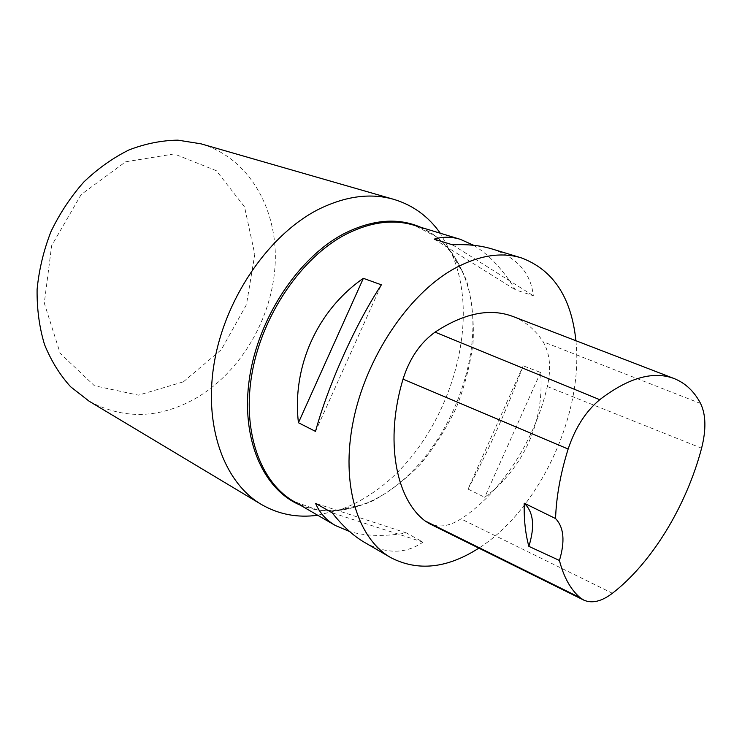 <?xml version="1.0" encoding="UTF-8"?>
<svg xmlns="http://www.w3.org/2000/svg" width="742" height="742" viewBox="0 0 742 742"><rect width="100%" height="100%" fill="white"/><g stroke="black" fill="none" stroke-linecap="round" stroke-linejoin="round"><path stroke-width="0.56" stroke-dasharray="3.71 2.78" d="M575.913 340.726C583.713 414.259 539.323 509.698 478.84 548.143M468.017 489.08L484.702 497.307C523.629 468.332 544.813 420.89 540.538 372.456L523.175 365.806C507.398 408.332 489.006 449.42 468.017 489.08L523.175 365.806M473.739 245.314C488.848 254.469 502.751 269.318 515.449 289.853L533.331 295.733C530.818 272.926 516.988 257.326 491.863 248.913M364.656 542.467C386.183 554.228 405.642 554.107 423.033 542.114L406.542 532.997C384.662 536.624 365.695 536.141 349.64 531.55M513.418 316.658C525.605 321.601 535.492 329.967 543.079 341.737C549.961 353.303 551.38 368.236 547.327 386.536C534.861 440.34 501.351 492.632 461.014 518.899C449.439 526.282 438.884 527.868 429.349 523.629M315.508 431.399L381.379 284.826M452.49 244.814L533.331 295.733M434.191 239.137L515.449 289.853M540.538 372.456L484.702 497.307M423.033 542.114L332.203 512.815M406.542 532.997L315.563 503.326M317.687 515.245L341.107 509.364C351.643 505.488 361.883 500.173 371.825 493.43C443.892 445.951 484.368 328.641 451.989 254.385L440.321 233.248M183.385 381.833L221.348 349.621L246.455 304.665L254.794 254.33L244.535 206.833L216.358 170.716L174.194 153.928L125.621 161.802L81.175 194.534L51.643 245.648L44.288 303.098L60.167 353.322L94.373 385.729L138.457 395.171L183.385 381.833M89.059 401.162C123.45 419.62 158.788 418.803 195.063 398.742C240.696 372.595 272.639 317.91 275.189 263.429C277.712 209.077 249.164 158.065 200.971 143.818M420.816 227.312C439.783 236.132 453.761 251.195 462.739 272.518C452.574 248.403 436.315 232.645 413.98 225.234L436.732 236.958C449.671 248.635 459.678 263.382 466.737 281.218C471.995 300.315 474.11 320.767 473.081 342.572C470.298 364.647 464.687 386.397 456.237 407.831C446.322 428.626 434.237 447.565 419.991 464.65C404.742 480.278 388.344 492.679 370.796 501.852C352.932 508.845 335.319 511.59 317.966 510.088L293.869 501.444C314.515 512.731 337.128 513.872 361.697 504.866C339.984 512.833 319.431 512.889 300.056 505.024M700.596 403.509L543.079 341.737M701.589 448.214L547.327 386.536M612.41 593.275L461.014 518.899M451.989 254.385L462.739 272.518C496.797 349.167 440.989 477.505 361.697 504.866L341.107 509.364M674.506 378.698L673.745 378.401"/><path stroke-width="1.11" d="M478.84 548.143C447.24 568.409 417.922 571.59 390.886 557.678C357.663 538.822 340.457 484.452 353.248 421.085C365.936 357.783 407.85 295.066 452.796 269.457C477.857 255.508 500.683 251.64 521.274 257.854C553.18 269.782 571.396 297.403 575.913 340.726M363.367 278.324L381.379 284.826C355.316 324.56 328.335 384.569 315.508 431.399L298.442 422.727C291.829 366.78 317.326 310.175 363.367 278.324L298.442 422.727M521.274 257.854L491.863 248.913C480.501 245.463 467.377 244.09 452.49 244.814L434.191 239.137C442.714 236.54 451.433 236.605 460.337 239.332L473.739 245.314M349.64 531.55L335.449 525.54C326.202 520.198 319.57 512.796 315.563 503.326L332.203 512.815C342.6 526.069 353.415 535.947 364.656 542.467L390.886 557.678M524.223 503.197C523.861 519.372 525.401 533.758 528.861 546.353C535.065 526.403 533.517 512.008 524.223 503.197L555.554 518.556C556.314 496.648 560.507 473.479 568.14 449.04C575.226 427.828 585.763 411.374 599.74 399.688C628.604 377.595 653.526 370.592 674.506 378.698C685.599 383.252 694.289 391.526 700.596 403.509C705.967 414.732 706.301 429.637 701.589 448.214C686.471 505.692 651.949 562.779 612.41 593.275C601.641 601.447 592.116 603.738 583.833 600.139L429.349 523.629L425.045 520.912C395.625 498.763 384.625 440.089 403.036 379.125C409.547 358.534 420.213 342.869 435.044 332.138C464.269 312.966 490.397 307.8 513.418 316.658L673.745 378.401M583.833 600.139L580.142 597.709C570.626 589.547 563.716 577.128 559.431 560.47L528.861 546.353M555.554 518.556C563.901 527.293 565.191 541.27 559.431 560.47M440.321 233.248C428.477 216.469 412.988 205.182 393.854 199.375C370.972 192.818 346.226 195.962 319.617 208.808C270.607 233.034 226.523 295.372 214.726 360.074C202.835 424.841 223.75 482.309 261.23 504.365C278.519 514.392 297.347 518.027 317.687 515.245M393.854 199.375L200.971 143.818L177.913 140.155C161.747 140.386 145.469 143.633 129.062 149.893C112.923 157.888 97.842 168.592 83.818 182.003C70.74 196.778 59.796 213.306 50.975 231.597C43.611 250.518 38.992 269.8 37.1 289.436C36.85 308.839 39.307 327.176 44.474 344.427C51.068 360.695 59.796 374.821 70.657 386.805L89.059 401.162L261.23 504.365M335.449 525.54L293.869 501.444C260.173 482.254 241.567 430.722 252.215 372.243C262.779 313.82 302.096 256.955 345.948 234.305C370.425 221.979 393.102 218.955 413.98 225.234L460.337 239.332M599.74 399.688L435.044 332.138M580.142 597.709L425.045 520.912M568.14 449.04L403.036 379.125M300.056 505.024C263.178 489.618 240.473 438.707 249.479 378.058C258.346 317.483 298.859 256.88 344.548 233.387C372.651 219.446 398.074 217.415 420.816 227.312"/></g></svg>
